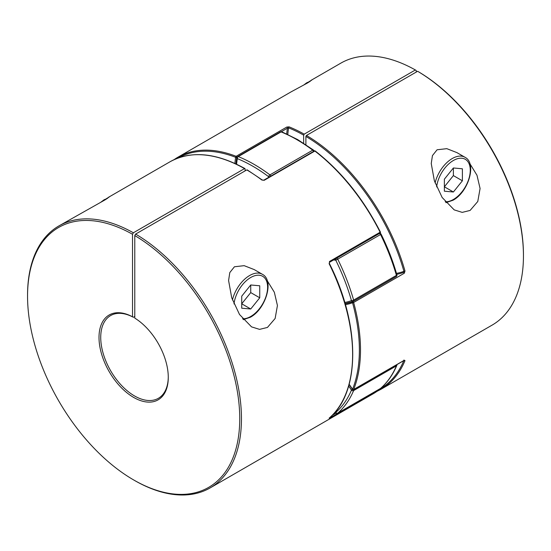 <?xml version="1.0" encoding="UTF-8"?>
<svg xmlns="http://www.w3.org/2000/svg" width="551" height="551" viewBox="0 0 551 551"><rect width="100%" height="100%" fill="white"/><g stroke="black" fill="none" stroke-linecap="round" stroke-linejoin="round"><path stroke-width="0.83" d="M335.931 412.961A1.591 0.544 -45 0 1 335.793 412.899A1.591 0.544 -45 0 1 335.793 412.423A149.665 86.411 -120 0 0 351.455 390.142A99.242 57.297 -120 0 0 348.666 385.982M336.172 258.46A1.591 1.178 98.8 0 0 335.793 260.251A99.242 57.297 -120 0 0 333.582 259.955M269.549 176.83A1.591 0.751 172.1 0 1 268.64 176.713A149.665 86.411 -120 0 0 237.323 158.626A1.591 1.061 -170.6 0 1 236.882 157.717L236.882 157.717A1.591 1.061 -170.6 0 1 237.343 157.118M379.942 233.328A1.591 1.591 0 0 1 381.127 234.196L335.793 260.251A149.665 86.411 -120 0 1 351.455 300.605A1.591 0.517 164.1 0 0 353.625 300.088L396.41 275.39A151.256 87.327 -120 0 0 380.583 234.595A1.591 0.916 60 0 0 379.439 233.479M381.127 234.196C387.739 247.613 392.987 261.153 396.892 274.825A1.591 0.517 164.1 0 1 396.41 275.39A1.591 0.916 60 0 1 396.486 275.906A1.591 0.916 60 0 1 396.155 276.636A1.591 0.916 60 0 1 396.086 276.671L353.446 301.294M396.892 274.825A1.591 1.591 0 0 1 396.155 276.636L353.377 301.335A1.591 0.916 -120 0 1 353.301 301.369A1.591 1.295 -111.2 0 1 353.157 301.445L353.157 301.445A1.591 1.295 -111.2 0 1 351.455 300.605A99.242 57.297 -120 0 1 344.781 302.458M352.468 389.433L351.455 390.142A1.591 1.192 -157 0 0 353.625 390.576A151.256 87.327 60 0 1 337.804 413.092A1.591 1.295 -131.1 0 1 335.793 412.423A99.242 57.297 -120 0 1 335.297 411.928M396.94 364.59A1.591 1.591 0 0 1 396.823 365.416L396.823 365.416A1.591 1.192 -157 0 1 396.41 365.878L353.625 390.576A1.591 0.916 -120 0 0 353.708 390.142A1.591 0.916 -120 0 0 353.618 389.598M380.893 388.118A1.591 1.295 -131.1 0 1 380.748 388.269L380.748 388.269A1.591 1.295 -131.1 0 1 380.583 388.393A151.256 87.327 -120 0 0 396.41 365.878A1.591 0.916 60 0 0 396.486 365.444A1.591 0.916 60 0 0 396.403 364.9M254.259 269.604L244.162 265.665L234.43 266.774L229.795 272.587L228.589 280.521L231.716 297.795L239.513 314.497L251.545 326.874L259.562 329.374L267.449 327.439L275.135 318.485L277.428 305.502L274.336 292.244L267.207 280.638M106.336 198.711L109.291 196.941L105.048 199.875L58.874 225.938A151.256 87.327 60 0 1 133.376 232.784L244.541 168.606A151.256 87.327 -120 0 0 170.039 161.76L108.492 197.292M133.376 232.784L132.522 234.271A150.044 86.624 -120 0 0 27.55 296.169A150.044 86.624 -120 0 0 133.645 479.935A150.044 86.624 -120 0 0 239.74 419.325A150.044 86.624 -120 0 0 134.775 235.573L134.775 318.106A48.977 28.28 60 0 1 168.275 377.421A48.977 28.28 60 0 1 133.645 397.416A48.977 28.28 60 0 1 99.015 338.08A48.977 28.28 60 0 1 132.522 316.804L133.376 317.3A47.765 27.578 -120 0 0 110.62 315.565A47.765 27.578 -120 0 0 103.299 353.838A47.765 27.578 -120 0 0 134.506 395.928A47.765 27.578 -120 0 0 158.385 398.297A47.765 27.578 -120 0 0 168.275 376.918M247.358 170.231L246.793 169.908L135.629 234.085A151.256 87.327 60 0 1 233.528 367.441A151.256 87.327 60 0 1 210.131 487.917A151.256 87.327 60 0 1 134.499 480.431L133.645 479.935M27.55 296.169L27.55 295.178A151.256 87.327 60 0 1 58.874 225.938M329.257 418.057A0.799 0.647 -130.8 0 1 329.105 418.188L329.477 418.175A0.799 0.461 -120 0 0 329.601 417.768M379.894 233.135A0.799 0.461 -120 0 0 380.1 233.101L329.436 262.352A0.799 0.461 -120 0 0 329.477 261.498L329.374 263.461C360.492 324.663 360.595 392.567 329.181 418.126A0.799 0.647 -130.8 0 1 329.181 418.133L329.112 418.181A151.256 87.327 -120 0 0 329.105 263.66M247.192 169.866L262.29 180.005A0.799 0.386 -53 0 1 262.29 180.012L262.29 180.005A0.799 0.386 -53 0 0 261.897 180.046L264.204 180.301A0.799 0.461 -120 0 0 263.715 180.198L314.373 150.946A0.799 0.461 -120 0 1 314.862 151.05L264.204 180.301M245.105 168.93L244.541 168.606L245.105 168.93L245.105 170.879M132.522 234.271L132.522 316.804M134.775 316.494L133.376 317.3M135.629 234.085L134.775 235.573M329.477 261.498L380.41 232.054C363.261 198.567 341.544 171.554 315.262 151.008A0.799 0.799 0 0 0 314.373 150.946M329.229 263.488L329.436 262.345M337.419 413.222A1.591 0.916 -120 0 0 337.715 413.154A1.591 0.916 -120 0 0 337.804 413.092L380.583 388.393A1.591 0.916 60 0 1 380.5 388.448A1.591 0.916 60 0 1 380.404 388.496A0.799 0.647 -129.7 0 1 380.135 388.923L329.477 418.175M456.903 152.606L446.813 148.667L437.081 149.776L432.445 155.589L431.24 163.523L434.367 180.797L442.157 197.499L454.196 209.876L462.213 212.376L470.099 210.441L477.779 201.487L480.079 188.504L476.98 175.246L469.858 163.64M308.987 81.713L311.942 79.943L307.692 82.877L291.252 91.776L177.918 157.207A151.256 87.327 60 0 1 236.138 156.298A0.799 0.53 111.1 0 0 235.663 157.31A0.799 0.53 9.4 0 0 236.778 157.421A100.84 58.22 -120 0 0 235.993 163.943M345.146 303.704A100.84 58.22 -120 0 0 352.75 301.693A0.799 0.647 68.8 0 0 352.55 302.726L353.639 302.471A151.256 87.327 60 0 1 353.639 389.502L404.303 360.251A0.799 0.461 60 0 1 403.973 360.444M349.155 384.254A101.632 58.681 60 0 1 352.55 389.295L352.557 389.371M286.72 133.914A100.84 58.22 60 0 1 287.443 128.169L288.628 127.88A0.799 0.523 -68.2 0 1 289.103 126.861A151.256 87.327 60 0 1 304.207 134.155L415.371 69.977A151.256 87.327 60 0 0 340.869 63.131L311.143 80.294M305.895 144.699L305.895 136.434L306.459 135.456L417.624 71.279A151.256 87.327 60 0 1 523.45 255.871A151.256 87.327 60 0 1 492.126 325.111L380.961 389.288A151.256 87.327 60 0 0 404.999 360.65L404.303 360.251M403.415 272.442A0.799 0.461 60 0 1 404.303 273.227L404.999 271.037L403.911 271.292L403.415 272.442A100.84 58.22 60 0 1 396.741 274.302M289.103 126.861L286.795 127.047L236.138 156.298A0.799 0.461 60 0 1 236.778 157.421L237.02 157.283M303.642 143.226L303.642 135.133A150.457 86.865 -120 0 0 288.628 127.88A100.041 57.759 -120 0 0 287.801 134.416M416.225 72.085L416.225 70.473L415.371 69.977M523.45 255.871L523.45 254.879A150.044 86.624 -120 0 0 418.478 71.775L417.624 71.279M404 360.512A0.799 0.592 22.7 0 0 404.999 360.65M345.422 304.669A101.632 58.681 60 0 0 352.55 302.726A150.457 86.865 -120 0 1 352.55 389.295A0.799 0.592 21.9 0 0 353.639 389.502A0.799 0.461 -120 0 1 353.115 389.619M304.207 134.155L303.642 135.133M250.733 284.977L241.724 296.183L241.724 308.195L250.733 308.994L259.741 297.795L259.741 285.783L250.733 284.977L250.733 292.595L259.741 297.795M250.733 308.994L241.724 303.794L250.733 292.595M453.383 167.979L462.385 168.785L462.385 180.797L453.383 191.996L444.375 191.197L444.375 179.185L453.383 167.979L453.383 175.597L462.385 180.797M453.383 175.597L444.375 186.796L453.383 191.996M345.098 303.546L353.157 301.445A1.591 1.591 0 0 0 353.377 301.335A1.591 0.916 -120 0 0 353.708 300.605A1.591 0.916 -120 0 0 353.625 300.088A151.256 87.327 60 0 0 337.804 259.301A1.591 0.916 -120 0 0 336.923 258.295A1.591 0.916 -120 0 0 336.654 258.185M296.893 139.672A151.256 87.327 -120 0 0 281.065 131.896L238.28 156.594A151.256 87.327 60 0 1 269.935 174.874L312.72 150.175A151.256 87.327 -120 0 0 296.893 139.672M314.118 151.098A1.591 1.591 0 0 0 313.505 150.086L297.685 139.596L281.83 131.806A1.591 1.047 112 0 0 281.065 131.896A1.591 0.916 60 0 0 280.438 131.903L237.653 156.601A1.591 1.591 0 0 0 236.882 157.717L236.11 163.998M268.723 177.305A99.242 57.297 -120 0 0 268.64 176.713A1.591 0.771 126.9 0 1 269.935 174.874A1.591 0.916 -120 0 1 270.796 176.113M237.653 156.601A1.591 0.916 -120 0 1 238.28 156.594A1.591 1.047 112 0 0 237.323 158.626A99.242 57.297 -120 0 0 236.613 164.239M313.505 150.086A1.591 0.771 126.9 0 0 312.72 150.175A1.591 0.916 60 0 1 313.574 151.415M210.131 487.917L373.082 393.841A151.256 87.327 -120 0 0 380.135 388.923A0.799 0.461 60 0 0 380.266 388.586L380.266 388.586M380.41 232.054A0.799 0.799 0 0 1 380.1 233.101A0.799 0.461 -120 0 0 380.135 232.246A151.256 87.327 -120 0 0 314.862 151.05A0.799 0.379 -52.5 0 1 315.262 151.008M261.897 180.046A151.256 87.327 -120 0 0 246.793 169.908M332.239 415.275L336.027 413.092M352.75 301.693A0.799 0.461 60 0 1 353.639 302.471L404.303 273.227M306.459 135.456A151.256 87.327 60 0 1 404.999 271.037M174.088 159.652A151.256 87.327 60 0 1 177.918 157.207L174.082 159.659M396.465 273.344A100.041 57.759 -120 0 0 403.911 271.292A150.457 86.865 -120 0 0 305.895 136.434M380.348 388.724A150.457 86.865 -120 0 0 403.842 360.602M286.795 127.047A0.799 0.461 -120 0 1 287.443 128.169L281.347 131.689M234.905 163.44A101.632 58.681 60 0 1 235.663 157.31A150.457 86.865 -120 0 0 178.242 157.944M232.446 299.93A25.477 14.705 -60 0 1 249.603 275.534A25.477 14.705 -60 0 1 262.345 274.274L254.163 269.556M242.557 318.767A23.886 13.789 120 0 0 250.733 316.488A23.886 13.789 120 0 0 267.621 287.236A23.886 13.789 120 0 0 250.733 277.49A23.886 13.789 120 0 0 234.01 303.945M106.377 199.09A15.924 9.195 120 0 0 104.938 199.813A15.924 9.195 120 0 0 103.498 200.75M445.945 202.672L453.053 200.22C468.309 192.182 477.173 163.358 464.989 157.276A25.477 14.705 120 0 0 452.254 158.536A25.477 14.705 120 0 0 435.09 182.932M436.654 186.947A23.886 13.789 -60 0 1 453.383 160.493A23.886 13.789 -60 0 1 470.265 170.238A23.886 13.789 -60 0 1 453.383 199.49A23.886 13.789 -60 0 1 445.208 201.769M306.142 83.752A15.924 9.195 -60 0 1 307.589 82.815A15.924 9.195 -60 0 1 309.028 82.092M335.084 412.182L335.793 412.899A1.591 1.591 0 0 0 337.715 413.154L380.5 388.448A1.591 1.591 0 0 0 380.748 388.269C387.511 382.339 392.87 374.721 396.823 365.416M281.83 131.806A1.591 1.591 0 0 0 280.438 131.903M373.082 393.841L380.211 388.875A0.799 0.799 0 0 0 380.472 388.469M263.715 180.198L262.29 180.005M244.933 168.565C215.971 152.641 191.004 150.368 170.039 161.76M349.107 384.44L352.447 389.405A0.799 0.799 0 0 0 353.515 389.66L404.351 360.326L403.849 360.065M376.918 391.389L380.961 389.288M243.294 319.67L250.402 317.218C265.658 309.18 274.529 280.356 262.345 274.274M100.902 202.162L104.139 199.737L107.528 198.367M303.546 85.164L306.79 82.74L310.172 81.369M464.989 157.276L456.813 152.558"/></g></svg>
